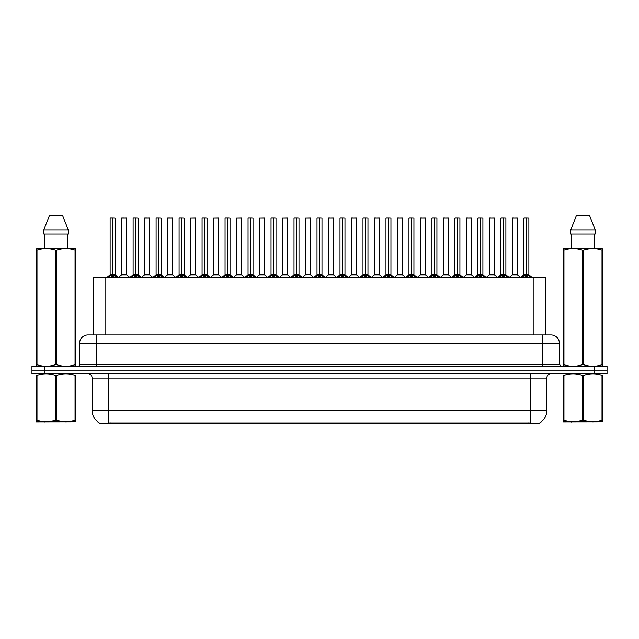 <?xml version="1.0" encoding="UTF-8"?>
<svg xmlns="http://www.w3.org/2000/svg" width="639" height="639" viewBox="0 0 639 639"><rect width="100%" height="100%" fill="white"/><g stroke="black" fill="none" stroke-linecap="round" stroke-linejoin="round"><path stroke-width="0.96" d="M91.065 334.852L93.366 334.852L93.366 277.59L545.634 277.59L545.634 334.852M539.827 422.826L539.827 423.649L99.173 423.649L99.173 422.826M99.293 422.898A14.521 14.521 0 0 1 92.112 410.374L108.71 410.374L108.71 422.898L530.29 422.898L530.29 410.374L546.888 410.374L546.888 378.008A4.146 4.146 0 0 1 551.034 373.855M92.112 410.374L92.112 378.008C91.872 375.484 90.49 374.103 87.966 373.855M539.707 422.898A14.521 14.521 0 0 0 546.888 410.374M607.05 373.855L607.05 370.125L31.95 370.125L31.95 373.855L44.395 373.855L44.395 370.125L31.95 370.125L31.95 366.387L44.395 366.387L44.395 370.125L607.05 370.125L607.05 373.855L44.395 373.855M559.333 343.151L79.667 343.151A8.299 8.299 0 0 1 87.966 334.852L551.034 334.852A8.299 8.299 0 0 1 559.333 343.151L559.333 364.31L561.409 366.387M79.667 343.151L79.667 364.31A2.077 2.077 0 0 1 77.591 366.387M607.05 366.387L607.05 370.125L607.05 366.387L44.395 366.387M108.279 277.693L109.788 276.096L112.504 274.722L112.504 276.168L112.648 274.69L112.648 217.843L115.1 217.923L115.1 274.69L112.72 274.722L115.443 276.096L116.953 277.693M110.124 217.923L112.512 217.843L110.124 217.923L110.124 274.69L112.504 274.722M112.512 217.843L110.204 217.843M115.1 217.923L112.72 217.843M112.576 217.843L112.576 274.69L115.18 274.85L112.999 274.85M112.504 217.923L112.616 274.69M111.785 217.843L113.446 217.843M112.72 274.722L112.72 276.168L112.648 274.69M112.72 274.69L112.72 217.923M115.443 276.096L115.443 277.59L112.72 276.168M112.504 276.168L109.788 277.598L109.788 276.096M124.733 274.69L121.546 274.85L126.674 274.85L126.514 217.843L121.618 217.923L121.618 274.69L126.594 274.69L123.998 274.69M124.07 217.843L121.698 217.843M131.267 277.693L132.776 276.096L135.492 274.722L135.492 276.168L135.636 274.69L135.636 217.843L138.088 217.923L138.088 274.69L135.708 274.722L138.431 276.096L139.941 277.693M133.112 217.923L135.492 217.843L133.112 217.923L133.112 274.69L135.492 274.722M135.492 217.843L133.192 217.843M138.088 217.923L135.708 217.843M135.564 217.843L135.564 274.69L138.168 274.85L135.979 274.85M135.492 217.923L135.604 274.69M134.773 217.843L136.434 217.843M135.708 274.722L135.708 276.168L135.636 274.69M135.708 274.69L135.708 217.923M138.431 276.096L138.431 277.59L135.708 276.168M135.492 276.168L132.776 277.598L132.776 276.096M154.255 277.693L155.764 276.096L158.48 274.722L158.48 276.168L158.624 274.69L158.624 217.843L161.076 217.923L161.076 274.69L158.696 274.722L161.419 276.096L162.929 277.693M156.1 217.923L158.48 217.843L156.1 217.923L156.1 274.69L158.48 274.722M158.48 217.843L156.18 217.843M161.076 217.923L158.696 217.843M158.552 217.843L158.552 274.69L161.156 274.85L158.967 274.85M158.48 217.923L158.592 274.69M157.761 217.843L159.415 217.843M158.696 274.722L158.696 276.168L158.624 274.69M158.696 274.69L158.696 217.923M161.419 276.096L161.419 277.59L158.696 276.168M158.48 276.168L155.764 277.598L155.764 276.096M177.235 277.693L178.744 276.096L181.468 274.722L181.468 276.168L181.612 274.69L181.612 217.843L184.064 217.923L184.064 274.69L181.684 274.722L184.407 276.096L185.909 277.693M179.088 217.923L181.468 217.843L179.088 217.923L179.088 274.69L181.468 274.722M181.468 217.843L179.168 217.843M184.064 217.923L181.684 217.843M181.54 217.843L181.54 274.69L184.144 274.85L181.955 274.85M181.468 217.923L181.572 274.69M180.749 217.843L182.403 217.843M181.684 274.722L181.684 276.168L181.612 274.69M181.684 274.69L181.684 217.923M184.407 276.096L184.407 277.59L181.684 276.168M181.468 276.168L178.744 277.598L178.744 276.096M200.223 277.693L201.732 276.096L204.456 274.722L204.456 276.168L204.6 274.69L204.6 217.843L207.052 217.923L207.052 274.69L204.672 274.722L207.387 276.096L208.897 277.693M202.076 217.923L204.456 217.843L202.076 217.923L202.076 274.69L204.456 274.722M204.456 217.843L202.156 217.843M207.052 217.923L204.672 217.843M204.528 217.843L204.528 274.69L207.132 274.85L204.943 274.85M204.456 217.923L204.56 274.69M203.729 217.843L205.391 217.843M204.672 274.722L204.672 276.168L204.6 274.69M204.672 274.69L204.672 217.923M207.387 276.096L207.387 277.59L204.672 276.168M204.456 276.168L201.732 277.598L201.732 276.096M147.721 274.69L144.526 274.85L149.662 274.85L149.502 217.843L144.606 217.923L144.606 274.69L149.582 274.69L146.986 274.69M147.058 217.843L144.686 217.843M170.709 274.69L167.514 274.85L172.65 274.85L172.49 217.843L167.594 217.923L167.594 274.69L172.57 274.69L169.974 274.69M170.046 217.843L167.674 217.843M193.697 274.69L190.502 274.85L195.638 274.85L195.478 217.843L190.582 217.923L190.582 274.69L195.558 274.69L192.962 274.69M75.777 421.772L36.255 421.836M75.777 420.582L75.777 420.31C75.777 422.323 75.777 422.323 75.777 420.31L75.043 420.31L75.043 375.532C68.972 373.527 62.87 373.527 56.751 375.532L55.281 375.532C49.211 373.527 43.109 373.527 36.99 375.532L36.255 375.532C36.255 373.527 36.255 373.527 36.255 375.532L36.255 375.261M56.751 375.532L56.751 420.31C62.822 422.323 68.924 422.323 75.043 420.31M56.751 420.31L55.281 420.31L55.281 375.532M75.777 375.261L75.777 375.532C75.777 373.527 75.777 373.527 75.777 375.532L75.043 375.532M75.777 375.532L75.777 420.31M36.99 375.532L36.99 420.31L36.255 420.31L36.255 375.532M36.99 420.31C43.061 422.323 49.163 422.323 55.281 420.31M36.255 420.31C36.255 422.323 36.255 422.323 36.255 420.31M602.745 421.772L563.223 421.836M602.745 420.582L602.745 420.31C602.745 422.323 602.745 422.323 602.745 420.31L602.01 420.31L602.01 375.532C595.939 373.527 589.837 373.527 583.719 375.532L582.249 375.532C576.178 373.527 570.076 373.527 563.957 375.532L563.223 375.532C563.223 373.527 563.223 373.527 563.223 375.532L563.223 375.261M583.719 375.532L583.719 420.31C589.789 422.323 595.891 422.323 602.01 420.31M583.719 420.31L582.249 420.31L582.249 375.532M602.745 375.261L602.745 375.532C602.745 373.527 602.745 373.527 602.745 375.532L602.01 375.532M602.745 375.532L602.745 420.31M563.957 375.532L563.957 420.31L563.223 420.31L563.223 375.532M563.957 420.31C570.028 422.323 576.13 422.323 582.249 420.31M563.223 420.31C563.223 422.323 563.223 422.323 563.223 420.31M75.522 366.387L75.777 364.709L75.043 364.709L75.043 250.224C68.972 248.212 62.87 248.212 56.751 250.224L55.281 250.224C49.211 248.212 43.109 248.212 36.99 250.224L36.255 250.224L36.255 249.082L37.214 248.547L36.255 249.082L36.255 365.228M56.751 250.224L56.751 364.709C62.822 366.722 68.924 366.722 75.043 364.709M56.751 364.709L55.281 364.709L55.281 250.224M36.99 250.224L36.99 364.709C43.061 366.722 49.163 366.722 55.281 364.709M36.99 364.709L36.255 364.709L36.511 366.387M75.777 254.769L75.777 249.082L74.819 248.547L75.777 249.082L75.777 250.224L75.043 250.224M74.819 248.547L37.214 248.547M44.698 234.026L44.698 248.547M67.335 248.547L67.335 234.026L67.335 248.547M62.494 215.351L68.237 229.872L68.237 234.026L43.795 234.026L43.795 229.872L49.538 215.351L43.795 229.872L68.237 229.872L62.494 215.351L49.538 215.351M75.777 365.228L75.777 250.224M602.489 366.387L602.745 364.709L602.01 364.709L602.01 250.224C595.939 248.212 589.837 248.212 583.719 250.224L582.249 250.224C576.178 248.212 570.076 248.212 563.957 250.224L563.223 250.224L563.223 249.082L564.181 248.547L563.223 249.082L563.223 365.228M583.719 250.224L583.719 364.709C589.789 366.722 595.891 366.722 602.01 364.709M583.719 364.709L582.249 364.709L582.249 250.224M563.957 250.224L563.957 364.709C570.028 366.722 576.13 366.722 582.249 364.709M563.957 364.709L563.223 364.709L563.478 366.387M602.745 254.769L602.745 249.082L601.786 248.547L602.745 249.082L602.745 250.224L602.01 250.224M601.786 248.547L564.181 248.547M571.665 234.026L571.665 248.547M594.302 248.547L594.302 234.026M595.205 234.026L595.205 229.872L595.205 234.026L570.763 234.026L570.763 229.872L576.506 215.351L570.763 229.872L595.205 229.872L589.462 215.351L576.506 215.351M602.745 365.228L602.745 250.224M589.462 215.351L595.205 229.872M223.211 277.693L224.72 276.096L227.444 274.722L227.444 276.168L227.588 274.69L227.588 217.843L230.04 217.923L230.04 274.69L227.66 274.722L230.375 276.096L231.885 277.693M225.064 217.923L227.444 217.843L225.064 217.923L225.064 274.69L227.444 274.722M227.444 217.843L225.144 217.843M230.04 217.923L227.652 217.843M227.516 217.843L227.516 274.69L230.112 274.85L227.931 274.85M227.444 217.923L227.548 274.69M226.717 217.843L228.379 217.843M227.66 274.722L227.66 276.168L227.588 274.69M227.66 274.69L227.66 217.923M230.375 276.096L230.375 277.59L227.66 276.168M227.444 276.168L224.72 277.598L224.72 276.096M246.199 277.693L247.708 276.096L250.432 274.722L250.432 276.168L250.576 274.69L250.576 217.843L253.028 217.923L253.028 274.69L250.648 274.722L253.363 276.096L254.873 277.693M248.052 217.923L250.432 217.843L248.052 217.923L248.052 274.69L250.432 274.722M250.432 217.843L248.132 217.843M253.028 217.923L250.64 217.843M250.504 217.843L250.504 274.69L253.1 274.85L250.919 274.85M250.432 217.923L250.536 274.69M249.705 217.843L251.367 217.843M250.648 274.722L250.648 276.168L250.576 274.69M250.648 274.69L250.648 217.923M253.363 276.096L253.363 277.59L250.648 276.168M250.432 276.168L247.708 277.598L247.708 276.096M269.187 277.693L270.696 276.096L273.42 274.722L273.42 276.168L273.564 274.69L273.564 217.843L276.016 217.923L276.016 274.69L273.636 274.722L276.352 276.096L277.861 277.693M271.032 217.923L273.42 217.843L271.032 217.923L271.032 274.69L273.42 274.722M273.42 217.843L271.12 217.843M276.016 217.923L273.628 217.843M273.492 217.843L273.492 274.69L276.088 274.85L273.907 274.85M273.42 217.923L273.524 274.69M272.693 217.843L274.355 217.843M273.636 274.722L273.636 276.168L273.564 274.69M273.636 274.69L273.636 217.923M276.352 276.096L276.352 277.59L273.636 276.168M273.42 276.168L270.696 277.598L270.696 276.096M216.685 274.69L213.49 274.85L218.626 274.85L218.466 217.843L213.57 217.923L213.57 274.69L218.546 274.69L215.95 274.69M239.673 274.69L236.478 274.85L241.606 274.85L241.454 217.843L236.558 217.923L236.558 274.69L241.534 274.69L238.938 274.69M262.661 274.69L259.466 274.85L264.594 274.85L264.434 217.843L259.546 217.923L259.546 274.69L264.522 274.69L261.926 274.69M292.175 277.693L293.684 276.096L296.4 274.722L296.4 276.168L296.552 274.69L296.552 217.843L299.004 217.923L299.004 274.69L296.624 274.722L299.34 276.096L300.849 277.693M294.02 217.923L296.408 217.843L294.02 217.923L294.02 274.69L296.4 274.722M296.408 217.843L294.108 217.843M299.004 217.923L296.616 217.843M296.48 217.843L296.48 274.69L299.076 274.85L296.895 274.85M296.4 217.923L296.512 274.69M295.681 217.843L297.343 217.843M296.624 274.722L296.624 276.168L296.552 274.69M296.624 274.69L296.624 217.923M299.34 276.096L299.34 277.59L296.624 276.168M296.4 276.168L293.684 277.598L293.684 276.096M315.163 277.693L316.672 276.096L319.388 274.722L319.388 276.168L319.54 274.69L319.54 217.843L321.992 217.923L321.992 274.69L319.612 274.722L322.328 276.096L323.837 277.693M317.008 217.923L319.396 217.843L317.008 217.923L317.008 274.69L319.388 274.722M319.396 217.843L317.096 217.843M321.992 217.923L319.604 217.843M319.46 217.843L319.46 274.69L322.064 274.85L319.883 274.85M319.388 217.923L319.5 274.69M318.669 217.843L320.331 217.843M319.612 274.722L319.612 276.168L319.54 274.69M319.612 274.69L319.612 217.923M322.328 276.096L322.328 277.59L319.612 276.168M319.388 276.168L316.672 277.598L316.672 276.096M338.151 277.693L339.66 276.096L342.376 274.722L342.376 276.168L342.52 274.69L342.52 217.843L344.98 217.923L344.98 274.69L342.6 274.722L345.316 276.096L346.825 277.693M339.996 217.923L342.384 217.843L339.996 217.923L339.996 274.69L342.376 274.722M342.384 217.843L340.084 217.843M344.98 217.923L342.592 217.843M342.448 217.843L342.448 274.69L345.052 274.85L342.871 274.85M342.376 217.923L342.6 274.722M341.657 217.843L343.319 217.843M342.6 274.69L342.6 217.923M345.316 276.096L345.316 277.59L342.6 276.168M342.376 276.168L339.66 277.598L339.66 276.096M361.139 277.693L362.648 276.096L365.364 274.722L365.364 276.168L365.508 274.69L365.508 217.843L367.968 217.923L367.968 274.69L365.58 274.722L368.304 276.096L369.813 277.693M362.984 217.923L365.372 217.843L362.984 217.923L362.984 274.69L365.364 274.722M365.372 217.843L363.072 217.843M367.968 217.923L365.58 217.843M365.436 217.843L365.436 274.69L365.58 217.923M365.364 217.923L365.476 274.69M364.645 217.843L366.307 217.843M365.58 274.722L365.58 276.168L365.508 274.69M368.304 276.096L368.304 277.59L365.58 276.168M365.364 276.168L362.648 277.598L362.648 276.096M384.127 277.693L385.637 276.096L388.352 274.722L388.352 276.168L388.496 274.69L388.496 217.843L390.948 217.923L390.948 274.69L388.568 274.722L391.292 276.096L392.801 277.693M385.972 217.923L388.36 217.843L385.972 217.923L385.972 274.69L388.352 274.722M388.36 217.843L386.052 217.843M390.948 217.923L388.568 217.843M388.424 217.843L388.424 274.69L391.028 274.85L388.847 274.85M388.352 217.923L388.464 274.69M387.633 217.843L389.295 217.843M388.568 274.722L388.568 276.168L388.496 274.69M388.568 274.69L388.568 217.923M391.292 276.096L391.292 277.59L388.568 276.168M388.352 276.168L385.637 277.598L385.637 276.096M285.649 274.69L282.454 274.85L287.582 274.85L287.422 217.843L282.526 217.923L282.526 274.69L287.51 274.69L284.914 274.69M310.49 274.69L310.41 217.843L305.514 217.923L305.514 274.69L310.498 274.69L307.894 274.69M308.637 274.69L305.514 274.69L302.263 277.43M331.625 274.69L328.43 274.85L333.558 274.85L333.398 217.843L328.502 217.923L328.502 274.69L333.486 274.69L330.882 274.69M330.163 217.843L328.59 217.843M354.613 274.69L351.418 274.85L356.546 274.85L356.386 217.843L351.49 217.923L351.49 274.69L356.474 274.69L353.87 274.69M353.151 217.843L351.578 217.843M377.593 274.69L374.406 274.85L379.534 274.85L379.374 217.843L374.478 217.923L374.478 274.69L379.454 274.69L376.858 274.69M376.139 217.843L374.566 217.843M407.115 277.693L408.625 276.096L411.34 274.722L411.34 276.168L411.484 274.69L411.484 217.843L413.936 217.923L413.936 274.69L411.556 274.722L414.28 276.096L415.789 277.693M408.96 217.923L411.348 217.843L408.96 217.923L408.96 274.69L411.34 274.722M411.348 217.843L409.04 217.843M413.936 217.923L411.556 217.843M411.412 217.843L411.412 274.69L414.016 274.85L411.828 274.85M411.34 217.923L411.452 274.69M410.621 217.843L412.283 217.843M411.556 274.722L411.556 276.168L411.484 274.69M411.556 274.69L411.556 217.923M414.28 276.096L414.28 277.59L411.556 276.168M411.34 276.168L408.625 277.598L408.625 276.096M430.103 277.693L431.613 276.096L434.328 274.722L434.328 276.168L434.472 274.69L434.472 217.843L436.924 217.923L436.924 274.69L434.544 274.722L437.268 276.096L438.777 277.693M431.948 217.923L434.328 217.843L431.948 217.923L431.948 274.69L434.328 274.722M434.328 217.843L432.028 217.843M436.924 217.923L434.544 217.843M434.4 217.843L434.4 274.69L437.004 274.85L434.816 274.85M434.328 217.923L434.44 274.69M433.609 217.843L435.271 217.843M434.544 274.722L434.544 276.168L434.472 274.69M434.544 274.69L434.544 217.923M437.268 276.096L437.268 277.59L434.544 276.168M434.328 276.168L431.613 277.598L431.613 276.096M453.091 277.693L454.593 276.096L457.316 274.722L457.316 276.168L457.46 274.69L457.46 217.843L459.912 217.923L459.912 274.69L457.532 274.722L460.256 276.096L461.765 277.693M454.936 217.923L457.316 217.843L454.936 217.923L454.936 274.69L457.316 274.722M457.316 217.843L455.016 217.843M459.912 217.923L457.532 217.843M457.388 217.843L457.388 274.69L459.992 274.85L457.804 274.85M457.316 217.923L457.532 274.722M456.597 217.843L458.251 217.843M457.532 274.69L457.532 217.923M460.256 276.096L460.256 277.59L457.532 276.168M457.316 276.168L454.593 277.598L454.593 276.096M476.071 277.693L477.581 276.096L480.304 274.722L480.304 276.168L480.448 274.69L480.448 217.843L482.9 217.923L482.9 274.69L480.52 274.722L483.236 276.096L484.745 277.693M477.924 217.923L480.304 217.843L477.924 217.923L477.924 274.69L480.304 274.722M480.304 217.843L478.004 217.843M482.9 217.923L480.52 217.843M480.376 217.843L480.376 274.69L482.98 274.85L480.792 274.85M480.304 217.923L480.408 274.69M479.585 217.843L481.239 217.843M480.52 274.722L480.52 276.168L480.448 274.69M480.52 274.69L480.52 217.923M483.236 276.096L483.236 277.59L480.52 276.168M480.304 276.168L477.581 277.598L477.581 276.096M499.059 277.693L500.569 276.096L503.292 274.722L503.292 276.168L503.436 274.69L503.436 217.843L505.888 217.923L505.888 274.69L503.508 274.722L506.224 276.096L507.733 277.693M500.912 217.923L503.292 217.843L500.912 217.923L500.912 274.69L503.292 274.722M503.292 217.843L500.992 217.843M505.888 217.923L503.508 217.843M503.364 217.843L503.364 274.69L505.968 274.85L503.78 274.85M503.292 217.923L503.396 274.69M502.566 217.843L504.227 217.843M503.508 274.722L503.508 276.168L503.436 274.69M503.508 274.69L503.508 217.923M506.224 276.096L506.224 277.59L503.508 276.168M503.292 276.168L500.569 277.598L500.569 276.096M522.047 277.693L523.557 276.096L526.28 274.722L526.28 276.168L526.424 274.69L526.424 217.843L528.876 217.923L528.876 274.69L526.496 274.722L529.212 276.096L530.721 277.693M523.9 217.923L526.28 217.843L523.9 217.923L523.9 274.69L526.28 274.722M526.28 217.843L523.98 217.843M528.876 217.923L526.488 217.843M526.352 217.843L526.352 274.69L528.948 274.85L526.768 274.85M526.28 217.923L526.384 274.69M525.554 217.843L527.215 217.843M526.496 274.722L526.496 276.168L526.424 274.69M526.496 274.69L526.496 217.923M529.212 276.096L529.212 277.59L526.496 276.168M526.28 276.168L523.557 277.598L523.557 276.096M400.581 274.69L397.394 274.85L402.522 274.85L402.362 217.843L397.466 217.923L397.466 274.69L402.442 274.69L399.846 274.69M399.127 217.843L397.546 217.843M423.569 274.69L420.374 274.85L425.51 274.85L425.35 217.843L420.454 217.923L420.454 274.69L425.43 274.69L422.834 274.69M422.115 217.843L420.534 217.843M446.557 274.69L443.362 274.85L448.498 274.85L448.338 217.843L443.442 217.923L443.442 274.69L448.418 274.69L445.822 274.69M445.103 217.843L443.522 217.843M469.545 274.69L466.35 274.85L471.486 274.85L471.326 217.843L466.43 217.923L466.43 274.69L471.406 274.69L468.81 274.69M468.091 217.843L466.51 217.843M492.533 274.69L489.338 274.85L494.474 274.85L494.314 217.843L489.418 217.923L489.418 274.69L494.394 274.69L491.798 274.69M491.079 217.843L489.498 217.843M515.521 274.69L512.326 274.85L517.454 274.85L517.302 217.843L512.406 217.923L512.406 274.69L517.382 274.69L514.786 274.69M514.06 217.843L512.486 217.843M528.629 423.649L528.629 422.826M110.371 423.649L110.371 422.826M105.818 334.852L105.818 277.59M533.182 334.852L533.182 277.59M530.29 373.855L530.29 378.008L92.112 378.008M546.888 378.008L530.29 378.008L530.29 410.374L108.71 410.374L108.71 373.855M594.605 373.855L594.605 366.387M96.265 366.387L96.265 334.852M79.667 364.31L559.333 364.31M542.735 334.852L542.735 366.387M112.232 274.85L110.124 274.69L112.504 274.69M109.349 276.471L109.349 277.59M115.875 276.471L115.875 277.59M126.594 217.923L121.618 217.923M135.22 274.85L133.112 274.69L135.492 274.69M132.337 276.471L132.337 277.59M138.863 276.471L138.863 277.59M158.208 274.85L156.1 274.69L158.48 274.69M155.325 276.471L155.325 277.59M161.851 276.471L161.851 277.59M181.196 274.85L179.088 274.69L181.468 274.69M178.313 276.471L178.313 277.59M184.839 276.471L184.839 277.59M204.184 274.85L202.076 274.69L204.456 274.69M201.301 276.471L201.301 277.59M207.827 276.471L207.827 277.59M149.582 217.923L144.606 217.923M172.57 217.923L167.594 217.923M195.558 217.923L190.582 217.923M227.172 274.85L225.064 274.69L227.444 274.69M224.289 276.471L224.289 277.59M230.815 276.471L230.815 277.59M250.153 274.85L248.052 274.69L250.432 274.69M247.277 276.471L247.277 277.59M253.803 276.471L253.803 277.59M273.141 274.85L271.04 274.69L273.42 274.69M270.265 276.471L270.265 277.59M276.791 276.471L276.791 277.59M218.546 217.923L213.57 217.923M241.534 217.923L236.558 217.923M264.522 217.923L259.546 217.923M296.129 274.85L294.028 274.69L296.4 274.69M293.245 276.471L293.245 277.59M299.779 276.471L299.779 277.59M319.117 274.85L317.008 274.69L319.388 274.69M316.233 276.471L316.233 277.59M322.767 276.471L322.767 277.59M342.105 274.85L339.996 274.69L342.376 274.69M339.221 276.471L339.221 277.59M345.755 276.471L345.755 277.59M365.093 274.85L362.984 274.69L365.364 274.69M365.58 274.69L367.96 274.69L365.859 274.85M362.209 276.471L362.209 277.59M368.735 276.471L368.735 277.59M388.081 274.85L385.972 274.69L388.352 274.69M385.197 276.471L385.197 277.59M391.723 276.471L391.723 277.59M287.51 217.923L282.526 217.923M310.498 274.69L305.442 274.85M310.498 217.923L305.514 217.923M333.486 217.923L328.502 217.923M356.474 217.923L351.49 217.923M379.454 217.923L374.478 217.923M411.069 274.85L408.96 274.69L411.34 274.69M408.185 276.471L408.185 277.59M414.711 276.471L414.711 277.59M434.057 274.85L431.948 274.69L434.328 274.69M431.173 276.471L431.173 277.59M437.699 276.471L437.699 277.59M457.045 274.85L454.936 274.69L457.316 274.69M454.161 276.471L454.161 277.59M460.687 276.471L460.687 277.59M480.033 274.85L477.924 274.69L480.304 274.69M477.149 276.471L477.149 277.59M483.675 276.471L483.675 277.59M503.021 274.85L500.912 274.69L503.292 274.69M500.137 276.471L500.137 277.59M506.663 276.471L506.663 277.59M526.001 274.85L523.9 274.69L526.28 274.69M523.125 276.471L523.125 277.59M529.651 276.471L529.651 277.59M402.442 217.923L397.466 217.923M425.43 217.923L420.454 217.923M448.418 217.923L443.442 217.923M471.406 217.923L466.43 217.923M494.394 217.923L489.418 217.923M517.382 217.923L512.406 217.923M110.052 274.85L106.665 277.59M115.18 274.85L118.566 277.59M121.546 274.85L118.359 277.43M126.674 274.85L129.853 277.43M133.032 274.85L129.653 277.59M138.168 274.85L141.546 277.59M156.02 274.85L152.641 277.59M161.156 274.85L164.535 277.59M179.008 274.85L175.629 277.59M184.144 274.85L187.523 277.59M201.996 274.85L198.617 277.59M207.132 274.85L210.511 277.59M144.526 274.85L141.347 277.43M149.662 274.85L152.841 277.43M167.514 274.85L164.335 277.43M172.65 274.85L175.829 277.43M190.502 274.85L187.323 277.43M195.638 274.85L198.817 277.43M44.778 421.724L44.315 421.988M571.745 421.724L571.282 421.988M224.984 274.85L221.597 277.59M230.112 274.85L233.499 277.59M247.972 274.85L244.585 277.59M253.1 274.85L256.487 277.59M270.96 274.85L267.573 277.59M276.088 274.85L279.475 277.59M213.49 274.85L210.311 277.43M218.626 274.85L221.805 277.43M236.478 274.85L233.299 277.43M241.606 274.85L244.793 277.43M259.466 274.85L256.287 277.43M264.594 274.85L267.781 277.43M293.948 274.85L290.561 277.59M299.076 274.85L302.463 277.59M316.936 274.85L313.549 277.59M322.064 274.85L325.451 277.59M339.924 274.85L336.537 277.59M345.052 274.85L348.439 277.59M362.912 274.85L359.525 277.59M368.04 274.85L371.427 277.59M385.9 274.85L382.513 277.59M391.028 274.85L394.415 277.59M282.454 274.85L279.275 277.43M287.582 274.85L290.769 277.43M310.57 274.85L313.757 277.43M328.43 274.85L325.243 277.43M333.558 274.85L336.737 277.43M351.418 274.85L348.231 277.43M356.546 274.85L359.725 277.43M374.406 274.85L371.219 277.43M379.534 274.85L382.713 277.43M408.888 274.85L405.501 277.59M414.016 274.85L417.403 277.59M431.868 274.85L428.489 277.59M437.004 274.85L440.383 277.59M454.856 274.85L451.477 277.59M459.992 274.85L463.371 277.59M477.844 274.85L474.465 277.59M482.98 274.85L486.359 277.59M500.832 274.85L497.454 277.59M505.968 274.85L509.347 277.59M523.82 274.85L520.434 277.59M528.948 274.85L532.335 277.59M397.394 274.85L394.207 277.43M402.522 274.85L405.701 277.43M420.374 274.85L417.195 277.43M425.51 274.85L428.689 277.43M443.362 274.85L440.183 277.43M448.498 274.85L451.677 277.43M466.35 274.85L463.171 277.43M471.486 274.85L474.665 277.43M489.338 274.85L486.159 277.43M494.474 274.85L497.653 277.43M512.326 274.85L509.147 277.43M517.454 274.85L520.641 277.43"/></g></svg>
